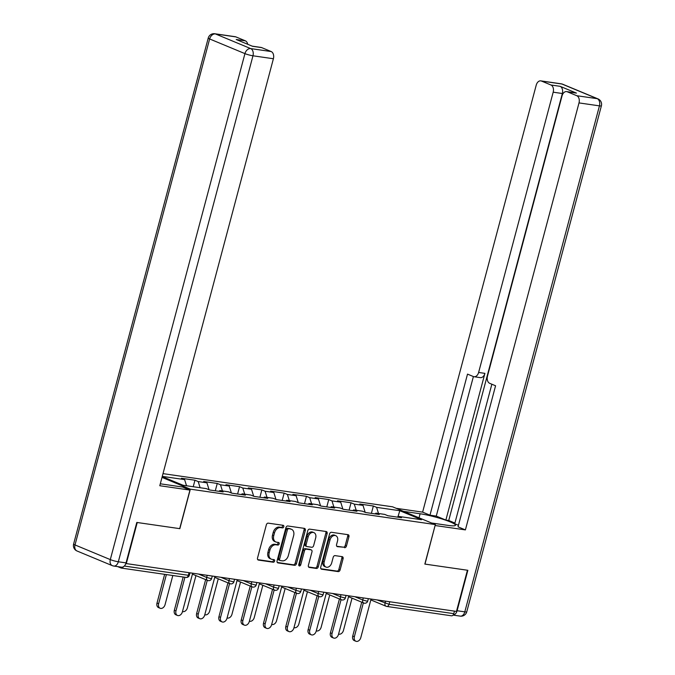 <?xml version="1.0" encoding="UTF-8"?>
<svg xmlns="http://www.w3.org/2000/svg" width="675" height="675" viewBox="0 0 675 675"><rect width="100%" height="100%" fill="white"/><g stroke="black" fill="none" stroke-linecap="round" stroke-linejoin="round"><path stroke-width="1.01" d="M283.804 526.745A1.35 0.979 112.6 0 0 283.171 525.31L268.262 523.15A1.924 1.401 112.6 0 0 266.363 524.796L257.521 558.031A1.924 1.401 112.6 0 0 258.188 560.014A1.924 1.401 112.6 0 0 258.441 560.081L273.341 562.233A1.35 0.979 112.6 0 0 274.033 559.651L272.101 559.373A6.159 4.472 112.6 0 1 271.308 559.153A6.159 4.472 112.6 0 1 269.182 552.817L269.924 550.041A6.159 4.472 112.6 0 1 275.982 544.784L277.914 545.062A1.35 0.979 112.6 0 0 278.598 542.481L276.674 542.202A6.159 4.472 112.6 0 1 275.881 541.983A6.159 4.472 112.6 0 1 273.755 535.646L274.489 532.87A6.159 4.472 112.6 0 1 280.555 527.614L282.479 527.892A1.35 0.979 112.6 0 0 283.804 526.745M275.881 541.983L274.632 541.468A6.159 4.472 112.6 0 1 272.506 535.123L273.24 532.356A6.159 4.472 112.6 0 1 279.307 527.099L281.23 527.377A1.35 0.979 112.6 0 0 282.488 525.209M257.732 559.642L272.101 561.718A1.35 0.979 112.6 0 0 273.35 559.55M271.308 559.153L270.067 558.638A6.159 4.472 112.6 0 1 267.941 552.293L268.675 549.526A6.159 4.472 112.6 0 1 274.733 544.269L276.666 544.548A1.35 0.979 112.6 0 0 277.914 542.379M344.562 547.695A1.924 1.401 112.6 0 0 346.452 546.058L348.941 536.735A1.924 1.401 112.6 0 0 348.275 534.752A1.924 1.401 112.6 0 0 348.022 534.684L331.467 532.288A1.924 1.401 112.6 0 0 329.577 533.933L320.735 567.169A1.924 1.401 112.6 0 0 321.393 569.152A1.924 1.401 112.6 0 0 321.646 569.219L338.2 571.607A1.924 1.401 112.6 0 0 340.09 569.962L343.094 558.706A1.924 1.401 112.6 0 0 342.427 556.723A1.924 1.401 112.6 0 0 342.183 556.656L335.095 555.626A1.924 1.401 112.6 0 0 333.197 557.272L331.712 562.857A5.155 3.738 112.6 0 1 325.983 567.076A5.155 3.738 112.6 0 1 324.211 561.769L330.033 539.89A5.155 3.738 112.6 0 1 335.762 535.68A5.155 3.738 112.6 0 1 337.534 540.979L336.563 544.624A1.924 1.401 112.6 0 0 337.23 546.607A1.924 1.401 112.6 0 0 337.475 546.674L343.313 547.18A1.924 1.401 112.6 0 0 345.212 545.535L347.692 536.212A1.924 1.401 112.6 0 0 347.49 534.6M126.276 563.701L137.236 522.509L179.837 528.668L190.342 489.164L435.341 524.576L424.837 564.081L467.429 570.232L456.469 611.423L125.854 563.524M305.302 530.423A1.924 1.401 112.6 0 0 304.636 528.441A1.924 1.401 112.6 0 0 304.391 528.373L287.837 525.985A1.924 1.401 112.6 0 0 285.938 527.622L277.096 560.858A1.924 1.401 112.6 0 0 277.762 562.84A1.924 1.401 112.6 0 0 278.007 562.908L294.562 565.304A1.924 1.401 112.6 0 0 296.46 563.659L305.302 530.423L304.054 529.909A1.924 1.401 112.6 0 0 303.851 528.297M309.648 529.133L326.211 531.529A1.924 1.401 112.6 0 1 326.455 531.596A1.924 1.401 112.6 0 1 327.122 533.579L318.279 566.814A1.924 1.401 112.6 0 1 316.381 568.451L309.293 567.43A1.924 1.401 112.6 0 1 309.049 567.363A1.924 1.401 112.6 0 1 308.382 565.38L311.968 551.905A1.924 1.401 112.6 0 0 311.31 549.923A1.924 1.401 112.6 0 0 311.057 549.855L306.357 549.172A1.924 1.401 112.6 0 0 304.467 550.817L300.729 564.848A1.35 0.979 112.6 0 1 298.763 564.57L307.758 530.778A1.924 1.401 112.6 0 1 309.648 529.133M163.012 473.631L392.563 506.807L435.341 524.576M190.342 489.164L162.008 477.394M371.393 513.354L373.343 506.005L359.767 504.039L363.007 505.389L365.167 512.325M373.343 506.005L376.591 507.355L399.819 510.713L421.521 519.725L398.292 516.367L401.532 517.717L387.956 515.751L384.708 514.401L375.992 513.143L379.232 514.493L365.656 512.528L362.416 511.178L353.692 509.92L356.932 511.27L343.356 509.304L340.116 507.954L331.391 506.697L334.64 508.047L321.055 506.081L317.815 504.74L309.091 503.474L312.339 504.824L298.755 502.858L295.515 501.517L286.799 500.251L290.039 501.601L276.463 499.635L273.215 498.293L264.499 497.028L267.739 498.378L254.163 496.412L250.914 495.07L242.198 493.805L245.438 495.155L231.863 493.189L228.622 491.847L219.898 490.582L223.147 491.932L209.562 489.966L206.322 488.624L183.094 485.266L162.219 476.592M162.278 476.381L184.621 479.604L186.536 485.764M193.227 486.726L194.957 480.22L181.381 478.263L184.621 479.604M194.957 480.22L198.197 481.57L206.921 482.827L209.081 489.763M215.3 490.801L217.257 483.443L203.673 481.486L206.921 482.827M217.257 483.443L220.497 484.793L229.222 486.051L231.373 492.986M237.6 494.024L239.558 486.667L225.973 484.709L229.222 486.051M239.558 486.667L242.797 488.017L251.513 489.274L253.673 496.209M259.9 497.239L261.849 489.89L248.273 487.932L251.513 489.274M261.849 489.89L265.098 491.24L273.814 492.497L275.974 499.432M282.192 500.462L284.15 493.113L270.574 491.155L273.814 492.497M284.15 493.113L287.398 494.463L296.114 495.72L298.274 502.656M304.493 503.685L306.45 496.336L292.874 494.378L296.114 495.72M306.45 496.336L309.69 497.686L318.414 498.943L320.574 505.879M326.793 506.908L328.75 499.559L315.166 497.593L318.414 498.943M328.75 499.559L331.99 500.909L340.715 502.166L342.866 509.102M349.093 510.131L351.051 502.782L337.466 500.816L340.715 502.166M351.051 502.782L354.291 504.132L363.007 505.389M375.038 513.886L375.992 513.143M354.291 504.132L356.206 510.283M352.738 510.663L353.692 509.92M331.99 500.909L333.906 507.06M330.446 507.44L331.391 506.697M309.69 497.686L311.605 503.837M308.146 504.217L309.091 503.474M287.398 494.463L289.313 500.614M285.846 500.993L286.799 500.251M265.098 491.24L267.013 497.391M263.545 497.77L264.499 497.028M242.797 488.017L244.713 494.167M241.245 494.547L242.198 493.805M220.497 484.793L222.413 490.944M218.953 491.324L219.898 490.582M198.197 481.57L200.112 487.721M117.703 566.62L120.985 567.979A2.945 1.991 -81.8 0 0 121.314 568.072A2.945 1.991 -81.8 0 0 123.247 566.84M454.469 611.137L453.794 613.659A2.945 1.991 98.2 0 1 451.507 615.794L386.75 606.437A2.945 1.991 98.2 0 1 386.421 606.344A2.945 2.135 -67.4 0 1 386.049 606.243A2.945 2.135 -67.4 0 1 385.028 603.214L385.568 601.18M397.339 517.109L398.292 516.367M376.591 507.355L378.506 513.506M399.819 510.713L397.98 516.611M277.298 562.469L293.321 564.781A1.924 1.401 112.6 0 0 295.211 563.144L304.054 529.909M288.689 528.787A1.35 0.979 112.6 0 0 287.364 529.942L279.602 559.111A1.35 0.979 112.6 0 0 280.243 560.545L282.277 560.841A6.159 4.472 112.6 0 0 288.335 555.584L293.642 535.638A6.159 4.472 112.6 0 0 291.516 529.301A6.159 4.472 112.6 0 0 290.723 529.082L287.44 528.272A1.35 0.979 112.6 0 0 286.116 529.419L287.364 529.942M278.994 560.031A1.35 0.979 112.6 0 1 278.353 558.596L286.116 529.419M291.516 529.301L290.267 528.787A6.159 4.472 112.6 0 0 289.474 528.567L290.723 529.082M287.44 528.272L289.474 528.567M308.585 566.992L315.132 567.937A1.924 1.401 112.6 0 0 317.031 566.291L325.873 533.056A1.924 1.401 112.6 0 0 325.671 531.453M310.281 549.534A1.924 1.401 112.6 0 0 310.061 549.408A1.924 1.401 112.6 0 0 309.817 549.34L305.108 548.657A1.924 1.401 112.6 0 0 303.218 550.302L299.481 564.334L300.729 564.848M298.755 565.346A1.35 0.979 112.6 0 0 299.481 564.334M315.689 537.916A5.155 3.738 112.6 0 0 313.917 532.617A5.155 3.738 112.6 0 0 308.188 536.836L306.138 544.539A1.924 1.401 112.6 0 0 306.796 546.522A1.924 1.401 112.6 0 0 307.049 546.59L311.749 547.273A1.924 1.401 112.6 0 0 313.639 545.628L315.689 537.916M313.917 532.617L312.668 532.102A5.155 3.738 112.6 0 0 306.939 536.313L308.188 536.836M305.8 546.075A1.924 1.401 112.6 0 1 305.556 546.008A1.924 1.401 112.6 0 1 304.889 544.025L306.939 536.313M336.766 546.235L343.313 547.18M335.762 535.68L334.513 535.157A5.155 3.738 112.6 0 0 328.784 539.376L330.033 539.89M325.983 567.076L324.734 566.553A5.155 3.738 112.6 0 1 322.962 561.254L328.784 539.376M320.937 568.772L336.952 571.092A1.924 1.401 112.6 0 0 338.85 569.447L341.845 558.183A1.924 1.401 112.6 0 0 341.643 556.571M160.152 608.268L158.532 607.593A4.413 3.206 -67.4 0 1 157.005 603.053L158.633 603.728A4.413 3.206 112.6 0 0 160.152 608.268A4.413 3.206 112.6 0 0 165.063 604.657L172.817 575.513M166.379 574.585L158.633 603.728M164.649 574.332L157.005 603.053M177.491 615.465L175.871 614.79A4.413 3.206 -67.4 0 1 174.344 610.251L175.964 610.926A4.413 3.206 112.6 0 0 177.491 615.465A4.413 3.206 112.6 0 0 182.402 611.854L192.653 573.294M174.344 610.251L183.187 577.015M175.964 610.926L184.925 577.268M160.304 483.781A22.073 2.767 14.9 0 0 162.295 484.093L182.596 487.029L189.953 490.084L159.789 485.73L273.4 58.742L252.965 55.789L118.328 561.777L126.048 562.891L136.806 522.45L179.693 528.643L189.953 490.084M235.87 36.889L215.426 33.936A5.889 3.982 -81.8 0 0 214.768 33.75L235.204 36.703A5.889 3.982 98.2 0 1 235.87 36.889L245.346 40.821A5.889 3.982 98.2 0 1 247.733 44.297M252.214 46.153L261.023 47.427A5.889 3.982 98.2 0 1 261.681 47.613L271.164 51.545A5.889 3.982 98.2 0 1 273.4 58.742M245.346 40.821L236.199 39.504L252.534 46.288L261.681 47.613M126.048 562.891A5.889 3.982 98.2 0 1 121.466 567.16L113.746 566.047A5.889 3.982 -81.8 0 0 118.328 561.777A5.889 0.743 -165.1 0 1 110.303 559.6L244.932 53.62L209.638 38.956L75.001 544.936L110.303 559.6A5.889 4.269 -67.4 0 0 112.328 565.658A5.889 5.889 0 0 0 113.746 566.047A5.889 3.982 -81.8 0 1 113.088 565.861A5.889 4.269 -67.4 0 1 112.328 565.658L77.034 550.994A5.889 4.269 112.6 0 1 75.001 544.936A5.889 0.743 -165.1 0 1 73.609 544.042A5.889 5.889 0 0 0 77.034 550.994M403.532 511.363L420.112 513.759A22.073 2.767 14.9 0 1 443.298 519.396A22.073 2.767 14.9 0 1 455.473 525.26A22.073 2.767 14.9 0 1 448.175 525.412L431.595 523.015M453.127 615.026A5.889 3.982 -81.8 0 0 457.102 610.74L467.859 570.299L424.98 564.097L435.105 525.479M435.24 525.538L465.396 529.9L458.038 526.837L495.577 385.771L489.712 383.332A5.889 3.982 -81.8 0 1 487.477 376.135L562.047 95.867A5.889 3.982 -81.8 0 1 566.629 91.597L575.775 92.922A5.889 3.982 98.2 0 1 576.442 93.099L560.098 86.316A5.889 3.982 98.2 0 1 562.342 93.513L448.732 520.492L454.908 523.066M491.856 384.218L454.722 523.758L458.443 525.31M448.732 520.492L445.871 520.079L436.269 516.097L429.975 515.185L422.618 512.131L536.228 85.143A5.889 3.982 -81.8 0 1 540.81 80.873A5.889 3.982 -81.8 0 1 541.477 81.059L550.952 84.991L560.098 86.316M396.174 508.309L422.618 512.131M465.396 529.9L579.007 102.912A5.889 3.982 -81.8 0 0 576.771 95.715L567.287 91.783A5.889 3.982 -81.8 0 0 566.629 91.597M562.342 93.513L553.188 92.188L478.617 372.457A5.889 3.982 -81.8 0 1 474.036 376.726A5.889 3.982 -81.8 0 1 473.377 376.549L467.513 374.11L429.975 515.185M553.188 92.188A5.889 3.982 -81.8 0 0 550.952 84.991M478.617 372.457L484.912 373.368L445.871 520.079M484.912 373.368A5.889 3.982 98.2 0 1 480.322 377.637L474.036 376.726M473.394 376.557L436.269 516.097M182.495 611.508A4.413 3.206 112.6 0 0 187.363 607.88L195.953 575.598M204.787 614.731A4.413 3.206 112.6 0 0 209.663 611.103L218.253 578.821M227.087 617.954A4.413 3.206 112.6 0 0 231.955 614.326L240.545 582.044M249.387 621.177A4.413 3.206 112.6 0 0 254.256 617.549L262.845 585.267M271.688 624.4A4.413 3.206 112.6 0 0 276.556 620.772L285.145 588.49M199.783 618.688L198.163 618.013A4.413 3.206 -67.4 0 1 196.644 613.474L198.264 614.149A4.413 3.206 112.6 0 0 199.783 618.688A4.413 3.206 112.6 0 0 204.694 615.077L214.954 576.517M196.644 613.474L205.647 579.623M198.264 614.149L207.267 580.298M222.083 621.911L220.463 621.236A4.413 3.206 -67.4 0 1 218.945 616.697L220.565 617.372A4.413 3.206 112.6 0 0 222.083 621.911A4.413 3.206 112.6 0 0 226.994 618.3L237.254 579.741M218.945 616.697L227.948 582.846M220.565 617.372L229.567 583.521M244.384 625.134L242.764 624.459A4.413 3.206 -67.4 0 1 241.237 619.92L242.865 620.595A4.413 3.206 112.6 0 0 244.384 625.134A4.413 3.206 112.6 0 0 249.294 621.523L259.554 582.964M241.237 619.92L250.248 586.069M242.865 620.595L251.868 586.744M266.684 628.358L265.064 627.683A4.413 3.206 -67.4 0 1 263.537 623.143L265.157 623.818A4.413 3.206 112.6 0 0 266.684 628.358A4.413 3.206 112.6 0 0 271.595 624.746L281.855 586.187M263.537 623.143L272.548 589.292M265.157 623.818L274.168 589.967M288.984 631.581L287.364 630.906A4.413 3.206 -67.4 0 1 285.837 626.366L287.457 627.041A4.413 3.206 112.6 0 0 288.984 631.581A4.413 3.206 112.6 0 0 293.895 627.969L304.147 589.41M285.837 626.366L294.848 592.515M287.457 627.041L296.468 593.19M293.988 627.623A4.413 3.206 112.6 0 0 298.856 623.995L307.446 591.713M311.285 634.804L309.656 634.129A4.413 3.206 -67.4 0 1 308.137 629.589L309.757 630.264A4.413 3.206 112.6 0 0 311.285 634.804A4.413 3.206 112.6 0 0 316.187 631.192L326.447 592.633M308.137 629.589L317.14 595.738M309.757 630.264L318.76 596.413M316.28 630.838A4.413 3.206 112.6 0 0 321.157 627.218L329.746 594.937M333.577 638.027L331.957 637.352A4.413 3.206 -67.4 0 1 330.438 632.812L332.058 633.487A4.413 3.206 112.6 0 0 333.577 638.027A4.413 3.206 112.6 0 0 338.487 634.416L348.747 595.856M330.438 632.812L339.441 598.961M332.058 633.487L341.061 599.636M338.58 634.061A4.413 3.206 112.6 0 0 343.448 630.433L352.038 598.16M355.877 641.25L354.257 640.575A4.413 3.206 -67.4 0 1 352.73 636.036L354.358 636.711A4.413 3.206 112.6 0 0 355.877 641.25A4.413 3.206 112.6 0 0 360.788 637.639L371.048 599.079M352.73 636.036L361.741 602.184M354.358 636.711L363.361 602.859M124.327 566.038L188.359 575.294L189.025 572.771M185.735 577.336A2.945 1.991 -81.8 0 0 186.064 577.429A2.945 1.991 -81.8 0 0 188.359 575.294L189.329 575.277A2.945 2.945 0 0 1 186.064 577.429L121.314 568.072M389.72 601.779L389.045 604.302L453.794 613.659M377.232 599.974L389.045 604.302A2.945 1.991 98.2 0 1 386.75 606.437A2.945 2.945 0 0 1 386.049 606.243L370.82 599.915M198.847 574.189L206.643 577.429L207.183 575.395M210.659 578.517L206.643 577.429A2.945 2.135 -67.4 0 0 207.655 580.458A2.945 2.945 0 0 0 211.629 578.5L210.659 578.517M208.035 580.559A2.945 2.135 -67.4 0 1 207.655 580.458L192.434 574.138M221.138 577.412L228.943 580.652L229.483 578.618M243.439 580.635L251.235 583.875L251.783 581.842M265.739 583.858L273.535 587.098L274.075 585.065M288.039 587.081L295.836 590.321L296.376 588.288M310.34 590.304L318.136 593.544L318.676 591.511M332.64 593.528L340.436 596.767L340.976 594.734M354.932 596.751L362.728 599.991L363.277 597.957M232.951 581.74L228.943 580.652A2.945 2.135 -67.4 0 0 229.956 583.681A2.945 2.945 0 0 0 233.93 581.723L232.951 581.74M230.335 583.782A2.945 2.135 -67.4 0 1 229.956 583.681L214.734 577.361M255.251 584.963L251.235 583.875A2.945 2.135 -67.4 0 0 252.256 586.904A2.945 2.945 0 0 0 256.23 584.947L255.251 584.963M252.636 587.005A2.945 2.135 -67.4 0 1 252.256 586.904L237.035 580.584M277.552 588.187L273.535 587.098A2.945 2.135 -67.4 0 0 274.556 590.127A2.945 2.945 0 0 0 278.522 588.17L277.552 588.187M274.927 590.228A2.945 2.135 -67.4 0 1 274.556 590.127L259.327 583.808M299.852 591.41L295.836 590.321A2.945 2.135 -67.4 0 0 296.848 593.35A2.945 2.945 0 0 0 300.822 591.393L299.852 591.41M297.228 593.452A2.945 2.135 -67.4 0 1 296.848 593.35L281.627 587.031M322.152 594.633L318.136 593.544A2.945 2.135 -67.4 0 0 319.148 596.573A2.945 2.945 0 0 0 323.123 594.616L322.152 594.633M319.528 596.675A2.945 2.135 -67.4 0 1 319.148 596.573L303.927 590.254M344.444 597.856L340.436 596.767A2.945 2.135 -67.4 0 0 341.449 599.797A2.945 2.945 0 0 0 345.423 597.839L344.444 597.856M341.828 599.898A2.945 2.135 -67.4 0 1 341.449 599.797L326.227 593.477M366.744 601.079L362.728 599.991A2.945 2.135 -67.4 0 0 363.749 603.02A2.945 2.945 0 0 0 367.723 601.054L366.744 601.079M364.129 603.121A2.945 2.135 -67.4 0 1 363.749 603.02L348.528 596.7M279.307 527.099L280.555 527.614M273.24 532.356L274.489 532.87M272.506 535.123L273.755 535.646M276.666 544.548L277.914 545.062M274.733 544.269L275.982 544.784M268.675 549.526L269.924 550.041M267.941 552.293L269.182 552.817M272.101 561.718L273.341 562.233M257.968 559.887L258.441 560.081M281.23 527.377L282.479 527.892M295.211 563.144L296.46 563.659M293.321 564.781L294.562 565.304M277.543 562.714L278.007 562.908M278.353 558.596L279.602 559.111M325.873 533.056L327.122 533.579M317.031 566.291L318.279 566.814M315.132 567.937L316.381 568.451M308.829 567.236L309.293 567.43M309.817 549.34L311.057 549.855M305.108 548.657L306.357 549.172M303.218 550.302L304.467 550.817M304.889 544.025L306.138 544.539M337.011 546.48L337.475 546.674M322.962 561.254L324.211 561.769M341.845 558.183L343.094 558.706M338.85 569.447L340.09 569.962M336.952 571.092L338.2 571.607M321.173 569.017L321.646 569.219M347.692 536.212L348.941 536.735M345.212 545.535L346.452 546.058M214.768 33.75A5.889 5.889 0 0 0 208.238 38.062A5.889 0.743 -165.1 0 0 209.638 38.956A5.889 4.269 -67.4 0 1 215.426 33.936L250.72 48.592L271.164 51.545M250.72 48.592A5.889 4.269 112.6 0 0 244.932 53.62A5.889 0.743 -165.1 0 0 252.965 55.789A5.889 3.982 -81.8 0 0 250.72 48.592M576.442 93.099L567.287 91.783M576.771 95.715L597.206 98.668L561.912 84.012L541.477 81.059M457.102 610.74L464.813 611.854L599.451 105.865L579.007 102.912M419.04 517.801L420.112 513.759M597.206 98.668A5.889 3.982 98.2 0 1 599.451 105.865A5.889 0.743 -165.1 0 0 601.391 105.832A5.889 5.889 0 0 0 597.966 98.879A5.889 4.269 112.6 0 0 597.206 98.668M561.912 84.012A5.889 4.269 -67.4 0 1 562.672 84.215A5.889 5.889 0 0 0 561.254 83.827A5.889 3.982 98.2 0 1 561.912 84.012M601.391 105.832L466.763 611.812A5.889 0.743 -165.1 0 1 464.813 611.854A5.889 3.982 98.2 0 1 460.232 616.123L453.068 615.085M189.962 572.906L189.329 575.277M212.262 576.129L211.629 578.5M234.554 579.352L233.93 581.723M256.854 582.576L256.23 584.947M279.155 585.799L278.522 588.17M301.455 589.022L300.822 591.393M323.755 592.245L323.123 594.616M346.047 595.468L345.423 597.839M368.348 598.691L367.723 601.054M278.817 559.98L280.066 560.503M310.061 549.408L311.31 549.923M305.556 546.008L306.796 546.522M208.238 38.062L73.609 544.042M597.966 98.879L562.672 84.215M561.254 83.827L540.81 80.873M460.232 616.123A5.889 5.889 0 0 0 466.763 611.812"/></g></svg>
